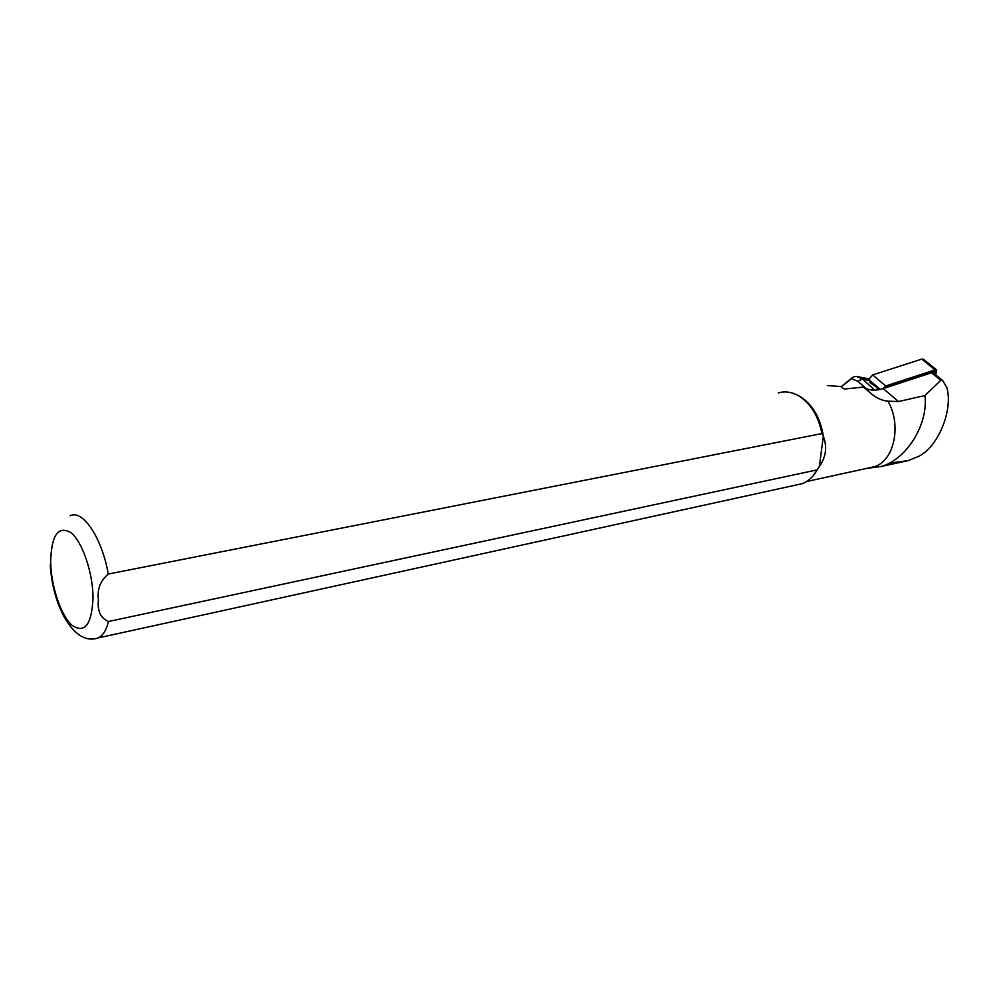 <?xml version="1.0" encoding="UTF-8"?>
<svg xmlns="http://www.w3.org/2000/svg" width="998" height="998" viewBox="0 0 998 998"><rect width="100%" height="100%" fill="white"/><g stroke="black" fill="none" stroke-linecap="round" stroke-linejoin="round"><path stroke-width="1.5" d="M923.661 359.405L921.753 359.13L872.651 374.911L869.283 378.828L871.029 383.369M935.812 374.911L936.685 370.009L935.001 369.921L885.713 385.976L882.706 388.733M935.375 374.562L936.623 371.705L934.876 370.657L885.588 386.725L883.504 388.471M934.228 373.626L935.176 371.58L934.178 371.381L883.891 388.347M935.176 371.58L933.592 373.115M869.794 382.546L870.568 382.434M888.993 463.259L908.28 460.589L918.846 456.261C938.22 446.692 953.252 410.116 946.877 387.561L942.661 380.512L941.214 379.989L924.897 395.532L898.462 401.558L887.971 401.171C881.596 400.685 875.258 397.541 868.946 391.727L863.482 387.087L844.258 389.033L840.703 386.5L827.354 385.59M863.482 387.087L863.844 387.336C869.021 390.605 875.471 391.004 883.205 388.571L931.608 372.765L933.517 373.052M813.195 475.734L819.358 466.503L823.35 436.238L821.94 433.569L108.271 574.05C100.299 580.786 97.018 589.419 98.428 599.935C97.218 610.988 100.586 618.174 108.532 621.492L817.175 469.871L819.358 466.503C826.02 457.084 827.354 446.992 823.35 436.238C820.456 418.15 812.921 405.038 800.72 396.905L797.34 395.121M868.771 467.937L874.31 466.727C894.158 460.889 901.905 425.16 887.971 401.171M866.775 468.374L881.371 466.478C907.045 459.155 928.602 423.614 924.897 395.532M821.94 433.569C818.472 416.328 810.887 403.853 799.173 396.156C792.075 391.952 785.102 390.892 778.24 392.95M796.416 484.953L802.03 483.718C808.255 481.448 813.295 476.819 817.175 469.871M869.632 380.575L862.459 379.053L857.831 381.273L866.538 388.771M841.202 386.812L854.001 376.745L856.459 376.458L869.27 378.928M877.092 389.956L871.853 390.043M870.318 381.935L869.545 382.371L875.982 386.75M852.666 377.381L841.114 386.762M857.831 381.273L851.007 378.491M880.236 389.395L869.445 380.188M885.713 385.976L872.651 374.911M935.001 369.921L921.753 359.13M934.789 372.728L936.099 373.389M934.178 371.381L934.876 370.657M884.914 387.461L885.588 386.725M940.765 380.263L931.608 372.765M93.026 597.702C92.914 572.49 82.273 541.527 70.833 532.583C58.121 525.435 51.409 535.153 50.661 561.737C51.01 586.013 60.803 615.404 72.018 625.297C84.768 633.905 91.766 624.711 93.026 597.702M108.271 574.05C101.996 537.847 82.784 509.217 70.184 515.754M95.097 638.77L98.353 637.884C102.894 635.664 106.287 630.2 108.532 621.492M898.462 401.558L883.205 388.571M874.797 390.131L862.459 379.053M876.469 387.162L878.128 389.806M856.459 376.458L862.609 379.078M936.685 370.009L923.437 359.23M869.62 382.396L876.044 386.762M806.571 481.535L874.31 466.727M50.287 564.868C52.258 603.965 73.178 646.816 98.353 637.884L802.03 483.718M800.72 396.905L799.173 396.156M942.661 380.512L933.292 372.865M868.946 391.727L863.844 387.336M881.371 466.478L908.28 460.589"/></g></svg>
